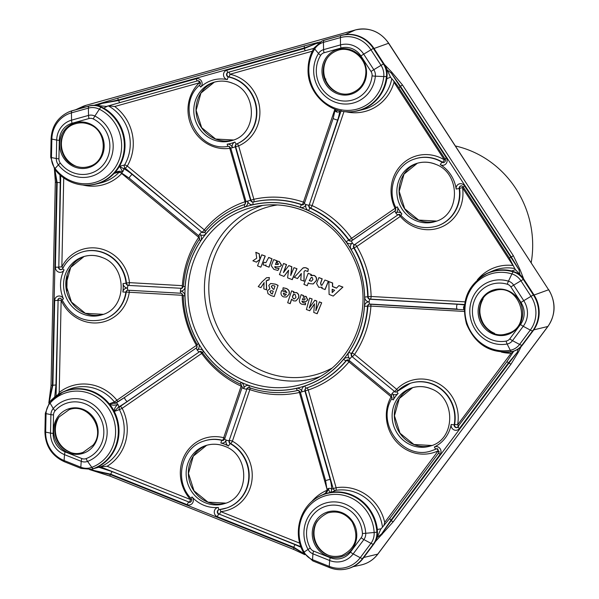 <?xml version="1.0" encoding="UTF-8"?>
<svg xmlns="http://www.w3.org/2000/svg" width="599" height="599" viewBox="0 0 599 599"><rect width="100%" height="100%" fill="white"/><g stroke="black" fill="none" stroke-linecap="round" stroke-linejoin="round"><path stroke-width="0.9" d="M59.204 392.442A44.244 41.885 71.6 0 1 99.03 386.954A44.244 41.885 71.6 0 1 116.91 400.222L196.435 345.353A99.277 93.976 71.6 0 1 182.156 295.285L129.264 292.26A37.767 35.753 71.6 0 1 98.865 322.749A37.767 35.753 71.6 0 1 61.143 300.219L59.204 392.442L58.148 394.554M319.761 376.636A90.239 85.425 71.6 0 1 262.003 375.056A90.239 85.425 71.6 0 1 204.431 287.909A90.239 85.425 71.6 0 1 262.864 205.382M277.389 204.948A87.214 82.557 -108.4 0 0 209.058 281.006A87.214 82.557 -108.4 0 0 264.436 371.762A87.214 82.557 -108.4 0 0 331.659 368.288M93.204 468.77L96.177 467.767A41.406 39.197 -108.4 0 0 118.954 429.176A41.406 39.197 -108.4 0 0 92.583 391.424A41.406 39.197 -108.4 0 0 63.696 391.619A41.406 39.197 -108.4 0 0 53.693 397.901M377.437 532.796L377.348 529.494A41.406 39.197 -108.4 0 0 351.216 494.677A41.406 39.197 -108.4 0 0 322.329 494.864A41.406 39.197 -108.4 0 0 312.326 501.153M269.954 289.062L269.056 289.242L267.446 290.904L267.94 293.637L270.943 295.547L274.155 296.565L278.071 285.364L275.525 284.166L270.703 283.469L268.794 285.423L269.954 289.062L269.131 289.22M290.043 303.693L291.586 299.126L293.503 300.878L295.824 300.975L298.392 298.062C299.186 295.681 298.549 293.869 296.483 292.641L294.289 292.507L293.458 292.978L293.727 291.713L291.616 290.874L287.67 302.75L290.193 303.648L291.668 299.275M293.585 292.881L293.877 291.668L291.616 290.874M295.899 300.953L298.542 298.01C299.335 295.629 298.699 293.824 296.632 292.589L294.364 292.484M309.369 307.998L312.139 298.961L309.601 298.055L306.389 309.526L309.728 310.746L314.535 303.858M315.973 310.634L316.804 301.027L314.894 300.264L309.301 308.021M309.578 310.799L314.438 303.925L313.779 312.476L317.185 313.726L321.678 302.765L319.417 301.866L315.868 310.671M259.884 258.446L260.011 259.389L256.439 262.13L252.875 260.812L256.746 258.199L255.878 252.344L259.232 253.684L260.011 259.389M263.53 255.414L265.245 256.08L260.842 267.184L257.518 265.859L261.763 254.8L265.245 256.08M263.897 262.205L265.844 262.744L268.719 257.465L272.051 258.798L269.041 267.161L265.724 265.941L266.053 264.96L265.26 265.35L263.156 264.915L263.897 262.205L265.911 262.721M266.038 265.005L265.335 265.327M275.128 266.503L274.814 266.862L275.533 267.978L279.059 268.502L277.906 270.456L273.855 269.363L271.28 265.724L273.713 259.569L277.038 260.79L275.57 264.451L278.123 264.488M273.713 259.569L276.888 260.835L275.42 264.503L278.542 264.047L277.711 262.939L276.611 262.676L277.794 261.201L279.314 261.523L281.552 265.177L279.898 266.705M283.963 276.416L279.433 274.604L283.537 263.493L286.404 264.638L283.462 272.567L288.823 265.604L291.698 266.75L290.725 275.45L293.967 267.656L296.984 268.749L292.275 279.621L287.595 277.861L288.531 270.276L283.963 276.416L288.681 270.231M283.537 263.493L286.554 264.586L283.612 272.523M288.823 265.604L291.848 266.697L290.874 275.405M306.493 267.94L308.38 269.048L307.886 271.512L305.205 270.531L304.052 271.467L304.105 281.156L300.72 279.913L301.342 273.473L297.516 278.528L294.289 277.344L302.892 268.067L305.378 267.633L308.38 269.048M305.28 270.508L304.202 271.414M308.171 273.324L311.195 274.529L310.791 275.607L313.973 275.465C316.13 276.573 316.849 278.31 316.145 280.684L313.202 283.956L309.69 283.671L308.23 282.915L307.242 285.708L303.918 284.375L308.171 273.324L311.345 274.484L310.948 275.54M311.577 275.3L314.123 275.413C316.272 276.521 316.998 278.265 316.294 280.632L313.277 283.926M308.38 282.863L307.242 285.708M338.937 285.603L342.928 287.093L333.224 296.078L329.083 294.423L328.873 281.59L332.497 283.035L332.445 286.554L336.443 288.156L338.937 285.603L342.778 287.138L333.224 296.078M328.873 281.59L332.647 282.99L332.595 286.509L336.518 288.074M318.9 277.607L322.075 278.879L320.547 283.162L321.116 285.221L322 285.236L324.943 280.018L328.417 281.298L325.115 289.549L321.79 288.329L322.21 287.221L318.75 287.288L316.579 283.462L318.9 277.607L322.225 278.827L320.697 283.117L321.266 285.176L322.075 285.206M322.202 287.25L321.596 287.498M305.31 304.801L305.4 303.064L303.012 302.772L301.836 301.177L305.969 301.604L307.601 299.889L305.932 296.415L303.199 296.393L303.468 295.494L301.125 294.671L299.62 299.5C298.976 301.791 299.77 303.379 301.986 304.262L305.46 304.756L305.542 303.019L303.161 302.72L301.993 301.117M306.037 301.574L307.751 299.837L306.082 296.363L303.394 296.355M303.244 296.408L303.7 296.22M286.884 292.552L281.852 290.545L281.305 291.526C280.527 293.974 281.26 295.756 283.484 296.879L286.359 297.067L289.13 294.229C289.841 291.458 288.868 289.527 286.21 288.433L283.185 287.775L282.78 289.631L285.072 290.163L286.869 292.649L281.71 290.59M286.434 297.037L289.13 294.229M266.548 289.938L266.196 280.879L269.026 279.95L269.236 277.599L266.48 277.764L261.89 281.994L258.229 286.622L260.864 287.677L264.062 282.691L263.815 288.853L266.69 289.894L266.345 280.834L267.963 279.905M260.864 287.677L264.204 282.646M269.026 279.95L269.385 277.547L266.63 277.711M509.494 258.019L511.276 256.956L400.424 86.219L398.897 87.881C397.302 85.185 394.367 81.494 390.091 76.799M94.148 105.274L118.235 97.981A1.939 0.621 74.4 0 0 118.19 100.033L102.144 103.395L118.662 100.475L196.195 78.776A4.844 4.582 71.6 0 1 200.672 87.057A32.93 31.17 71.6 0 1 227.335 79.6A4.844 4.582 71.6 0 1 226.774 70.225L304.307 48.526L304.472 47.913L118.19 100.033L118.662 100.475A2.418 0.779 74.4 0 0 120.055 102.556L106.442 106.435L95.825 105.379M389.949 518.262A2.418 0.651 36.8 0 0 389.844 518.33A2.418 0.651 36.8 0 0 391.05 520.029L391.259 520.643L509.038 363.001L508.416 362.927A2.418 0.651 -143.2 0 1 507.218 361.227L507.218 361.227A2.418 0.651 -143.2 0 1 507.323 361.16M59.937 174.908L60.214 182.665L56.65 182.403L52.375 385.359L55.947 384.925L54.734 397.025M96.177 467.767L100.392 466.831L98.828 467.235L112.283 471.69A2.418 0.606 111.8 0 0 110.778 474.183L110.291 474.573L293.929 547.883L293.787 547.239A2.418 0.606 -68.2 0 1 295.285 544.746L301.125 547.321M89.498 469.564L110.164 476.168A1.939 0.487 -68.2 0 0 110.253 476.175L93.856 470.739A1.939 0.674 -74.4 0 0 93.968 470.807L93.968 470.807A1.939 0.674 -74.4 0 0 94.402 470.604L110.291 474.573A1.939 0.487 -68.2 0 0 110.164 476.168L293.802 549.485A1.939 0.487 -68.2 0 1 293.929 547.883L304.367 553.97M521.063 346.701L518.494 351.927A1.939 1.475 -154.5 0 1 517.296 352.272L508.416 362.927L459.396 428.54A4.844 4.582 71.6 0 1 451.204 424.429A2.418 0.389 10.5 0 0 454.207 424.713L454.574 424.594A35.348 33.462 -108.4 0 0 432.628 384.019A35.348 33.462 -108.4 0 0 410.382 383.27A35.348 33.462 -108.4 0 0 410.203 383.33M518.494 351.927L511.074 364.027L393.303 521.669L375.341 541.638M390.413 76.942L384.925 65.014L391.694 72.082A1.939 0.913 133.9 0 1 391.342 73.138L446.322 157.866A4.844 4.582 71.6 0 1 440.302 164.62A2.418 0.517 -58.6 0 1 442.159 162.307L442.526 162.179A35.348 33.462 -108.4 0 0 437.367 159.596A35.348 33.462 -108.4 0 0 415.114 158.847A35.348 33.462 -108.4 0 0 414.935 158.907M391.694 72.082L402.513 84.983L513.358 255.721L520.217 270.052L523.459 278.393L515.612 269.782M118.235 97.981L304.517 45.861L320.308 41.9M390.473 77.211L386.857 78.679L387.089 75.399M346.342 111.684A41.406 39.197 -108.4 0 0 358.12 110.733A41.406 39.197 -108.4 0 0 386.857 78.679M514.706 271.961L511.673 270.928A41.406 39.197 -108.4 0 0 488.2 272.844A41.406 39.197 -108.4 0 0 478.197 279.127M502.464 352.152A41.406 39.197 -108.4 0 0 509.959 351.987L513.029 351.306M511.673 270.928L515.387 269.677M377.348 529.494L381.159 528.775M112.283 471.69L189.082 502.082L100.392 466.831M100.632 466.771L100.654 466.763A41.825 39.594 -108.4 0 0 119.418 409.626L114.282 411.446C114.087 408.99 115.285 406.646 117.876 404.4C114.611 405.598 111.758 405.403 109.318 403.801L115.839 403.067A2.418 0.981 59.2 0 1 115.914 403.015L115.914 403.015A2.418 0.981 59.2 0 1 117.876 404.4A2.418 0.981 59.2 0 1 118.467 407.118L114.282 411.446A41.413 39.205 -108.4 0 0 109.318 403.801L114.454 401.981A41.825 39.594 -108.4 0 0 97.547 389.44A41.825 39.594 -108.4 0 0 68.376 389.627L63.696 391.619M108.007 105.918L103.762 108.09L100.842 106.742M83.987 185.091A41.406 39.197 -108.4 0 0 95.765 184.14A41.406 39.197 -108.4 0 0 124.794 149.832A41.406 39.197 -108.4 0 0 103.762 108.09M318.271 43.263L316.736 43.353L304.307 48.526A2.418 0.779 74.4 0 0 305.7 50.615L313.861 48.362L305.707 50.608A2.418 0.779 74.4 0 0 305.707 50.608L228.167 72.307A2.418 0.779 74.4 0 0 228.182 72.307L305.685 50.615M375.73 540.852L380.702 529.284L389.844 518.33L438.865 452.724A2.418 0.651 36.8 0 0 440.063 454.416L391.05 520.029L381.623 533.881L391.259 520.643A1.939 0.524 -143.2 0 0 393.303 521.669M513.897 351.104L518.315 349M93.159 468.777L98.828 467.235M107.131 466.269L190.579 499.588A37.767 35.753 71.6 0 1 184.762 455.053A37.767 35.753 71.6 0 1 223.697 437.712L241.15 386.153A99.277 93.976 71.6 0 1 201.691 353.447L122.166 408.316A44.244 41.885 71.6 0 1 107.131 466.269L100.654 466.763M384.723 522.403L438.243 450.762A37.767 35.753 71.6 0 1 396.074 441.396A37.767 35.753 71.6 0 1 391.095 396.785L348.985 361.886A99.277 93.976 71.6 0 1 308.245 389.994L336.121 487.728A44.244 41.885 71.6 0 1 357.655 490.199A44.244 41.885 71.6 0 1 384.723 522.403L383.862 525.727M464.218 311.443L370.923 306.096A99.277 93.976 71.6 0 1 354.571 354.413L396.68 389.313A37.767 35.753 71.6 0 1 434.133 381.526A37.767 35.753 71.6 0 1 457.584 424.878L511.104 353.238L513.246 352.1M344.006 111.474L312.139 205.614A99.277 93.976 71.6 0 1 351.591 238.312L395.07 208.317A37.767 35.753 71.6 0 1 399.84 166.604A37.767 35.753 71.6 0 1 438.865 157.103A37.767 35.753 71.6 0 1 444.383 159.866L394.007 82.28L393.775 80.962M114.716 106.51A44.244 41.885 71.6 0 1 127.28 166.05L204.296 229.874A99.277 93.976 71.6 0 1 245.036 201.773L229.799 148.335A37.767 35.753 71.6 0 1 191.687 126.576A37.767 35.753 71.6 0 1 199.37 82.819L114.716 106.51L108.269 105.836M331.666 489.233L331.12 492.348C329.817 492.453 328.933 491.165 328.469 488.47C327.795 491.479 325.901 493.554 322.779 494.684L324.403 493.801C325.332 493.621 326.215 492.303 327.039 489.847A2.418 1.512 0.1 0 1 327.039 489.84A2.418 1.512 0.1 0 1 328.469 488.47A2.418 1.512 0.1 0 1 331.666 489.233L333.171 488.589L305.295 390.855L304.928 390.982L330.116 479.312A14.773 4.755 -105.6 0 1 331.666 489.233M119.306 172.048L114.184 173.381C116.7 171.314 119.568 170.737 122.788 171.658A2.418 1.22 117.4 0 1 120.991 172.609L116.73 172.37L114.184 173.381A41.413 39.205 -108.4 0 0 119.456 166.32L123.499 168.589A2.418 1.22 117.4 0 1 122.788 171.658L119.456 166.32L124.577 164.98A41.825 39.594 -108.4 0 0 108.352 105.881M304.262 553.805L293.787 547.239L217.355 516.735A4.844 4.582 71.6 0 1 218.306 507.443A32.93 31.17 71.6 0 1 204.087 505.369A32.93 31.17 71.6 0 1 192.024 496.945A4.844 4.582 71.6 0 1 187.21 504.695L110.778 474.183L94.402 470.604L90.898 469.346M464.255 307.676L463.529 307.684L464.24 308.051M335.081 109.273L336.413 111.886L337.447 110.074M511.074 364.027A1.939 0.524 -143.2 0 1 509.038 363.001L517.296 352.272L518.232 349.06M440.302 164.62A32.93 31.17 71.6 0 1 456.168 189.059A4.844 4.582 71.6 0 1 464.517 185.9L519.034 269.82L511.276 256.956L513.358 255.721M402.513 84.983L400.424 86.219L391.342 73.138L387.598 70.3M317.605 42.507A1.939 1.565 77.2 0 0 316.736 43.353L304.472 47.913A1.939 0.621 74.4 0 1 304.517 45.861M54.749 169.337L56.65 182.403L55.31 182.163L51.027 385.12L52.375 385.359L49.365 401.24L52.907 385.037L54.689 300.571A4.844 4.582 71.6 0 1 63.472 298.931A32.93 31.17 71.6 0 1 64.086 269.887A4.844 4.582 71.6 0 1 55.385 267.251L57.167 182.785L54.831 169.442M377.752 537.093L381.623 533.881A1.939 0.629 -135.6 0 1 381.93 534.72M464.195 309.458A2.418 2.082 -77.8 0 1 464.412 305.722M49.14 401.862A1.939 0.891 11.4 0 1 49.103 401.577A1.939 0.891 11.4 0 1 49.365 401.24L49.2 402.423M519.812 273.953L519.034 269.82A1.939 1.183 161.6 0 1 520.217 270.052M120.991 172.609L129.242 178.158A2.418 0.427 129.6 0 1 130.043 176.54A2.418 0.427 129.6 0 1 132.177 174.421L201.788 232.113L125.139 168.162L123.499 168.589A14.773 3.976 -143.2 0 1 132.177 174.421M341.145 110.68L339.648 111.07A2.418 1.902 -177.4 0 1 336.413 111.886A2.418 1.902 -177.4 0 1 335.051 110.089L333.231 118.228A2.418 0.487 -161.3 0 0 334.781 119.253A2.418 0.487 -161.3 0 0 337.701 119.875L309.219 204.993L341.041 110.987M101.613 102.938A1.939 0.554 72.6 0 1 102.144 103.395L97.45 105.334M106.427 106.435L120.055 102.556A2.418 0.779 74.4 0 0 120.07 102.556L197.573 80.865M293.892 549.485A1.939 0.487 -68.2 0 1 293.802 549.485L304.891 554.726M48.833 402.902L51.102 385.06M55.385 182.103L54.389 168.866M334.631 290.26L332.16 289.28L332.175 292.589L334.631 290.26M332.31 289.227L332.325 292.544M324.943 280.018L328.417 281.298M328.274 281.35L324.965 289.594M312.184 277.404L311.285 277.382L309.204 280.646L311.428 281.216L312.933 279.531L312.184 277.404M311.36 277.359L309.354 280.594L311.502 281.186M303.573 267.753L305.378 267.633M305.228 267.678L306.344 267.993M300.953 274.072L299.156 276.558M299.006 276.611L297.366 278.58M304.052 271.467L303.963 281.208M308.23 269.101L307.736 271.557M293.967 267.656L296.984 268.749M296.834 268.801L293.802 275.914M293.652 275.967L292.125 279.673M277.794 261.201L279.164 261.568L281.403 265.222L279.823 266.727L274.664 266.907L275.533 267.978M275.383 268.03L279.059 268.502M278.056 264.511L278.542 264.047M278.909 268.547L277.906 270.456M268.569 257.518L272.051 258.798M271.901 258.843L268.899 267.206M261.763 254.8L263.388 255.466M265.095 256.132L260.842 267.184M255.728 252.389L259.082 253.729L259.502 255.99M259.36 256.043L259.734 258.498M259.861 259.442L257.989 260.894M257.84 260.939L256.29 262.175M309.219 308.051L312.139 298.961M311.989 299.006L309.601 298.055M317.036 313.771L321.678 302.765M321.528 302.817L319.267 301.911M315.823 310.686L316.804 301.027M316.654 301.08L314.745 300.316M303.199 296.393L303.319 295.547L301.125 294.671M302.308 299.515L303.468 297.703L304.487 297.74L305.161 299.141L304.479 299.859L302.308 299.515L303.543 297.681M304.547 299.837L302.458 299.463M292.364 296.947L293.098 294.895L293.899 294.244L294.985 294.296L295.988 297.209L294.611 298.834L293.45 298.774L292.364 296.947L293.974 294.221M293.45 298.774L292.514 296.902M294.678 298.811L293.6 298.729M288.98 294.281C289.691 291.503 288.718 289.572 286.06 288.478L286.21 288.433M286.06 288.478L283.035 287.827M284.203 295.262L283.282 293.121L286.315 294.334L285.281 295.329L284.203 295.262L283.432 293.076M285.356 295.3L284.353 295.21M274.155 296.565L278.071 285.364M277.921 285.416L275.525 284.166M275.375 284.218L270.703 283.469M274.005 285.745L274.978 286.172L273.885 289.399L273.024 289.062L271.28 286.524L272.171 285.558L274.005 285.745M272.448 290.889L273.271 291.219L272.343 293.952L271.25 293.592L269.924 291.518L270.733 290.702L272.448 290.889M269.924 291.518L270.808 290.68M271.25 293.592L270.074 291.473M272.493 293.899L271.399 293.54M271.28 286.524L272.246 285.536M273.024 289.062L271.429 286.479M273.915 289.31L273.174 289.01M267.364 280.062L267.813 279.958M377.407 531.919L376.868 532.077A41.196 38.995 71.6 0 0 369.957 511.022A41.196 38.995 71.6 0 0 321.012 495.628L321.468 495.418A41.249 39.047 71.6 0 1 377.407 531.919A18.329 17.356 71.6 0 1 373.881 543.952L363.159 558.305A30.691 29.051 71.6 0 1 346.701 568.945L346.2 569.05A30.631 28.999 71.6 0 0 362.635 558.433L373.357 544.079A4.844 1.303 -143.2 0 1 370.961 543.353A16.547 15.664 -108.4 0 0 374.15 532.489A39.467 37.363 -108.4 0 0 367.524 512.317A39.467 37.363 -108.4 0 0 316.542 499.776A39.467 37.363 -108.4 0 0 304.082 552.091L308.043 549.425A32.496 30.759 71.6 0 1 325.938 502.965A32.496 30.759 71.6 0 1 365.727 533.282L374.15 532.489A4.844 0.427 176.6 0 0 376.868 532.077A18.277 17.304 71.6 0 1 373.357 544.079L373.881 543.952M316.744 521.751A24.941 23.608 -108.4 0 0 316.294 522.8M326.814 554.464A24.941 23.608 -108.4 0 0 327.803 555.026M314.048 531.523L313.584 531.493M314.325 527.36L314.76 527.068M93.991 468.493L93.489 468.605A41.196 38.995 71.6 0 0 110.313 455.876A41.196 38.995 71.6 0 0 109.58 405.283A41.196 38.995 71.6 0 0 62.378 392.382L49.829 401.682A4.844 1.37 41.7 0 1 49.972 401.577A41.196 38.995 71.6 0 1 62.378 392.382L62.835 392.173A41.249 39.047 71.6 0 1 115.629 414.808A41.249 39.047 71.6 0 1 93.991 468.493A18.329 17.356 71.6 0 1 91.647 469.189L91.153 469.294A18.277 17.304 71.6 0 0 93.489 468.605A4.844 1.557 -110.7 0 1 91.804 467.347A39.467 37.363 -108.4 0 0 107.917 455.158A39.467 37.363 -108.4 0 0 101.995 400.978A39.467 37.363 -108.4 0 0 50.106 403.127L53.251 408.533A32.496 30.759 71.6 0 1 101.643 413.422A32.496 30.759 71.6 0 1 87.574 461.402L91.804 467.347A16.547 15.664 -108.4 0 1 80.82 467.198L64.1 460.526A4.844 1.22 111.8 0 0 64.422 461.754C51.836 455.914 45.337 445.933 44.925 431.812L45.314 413.34L49.829 401.682A4.844 1.37 41.7 0 0 50.106 403.127A16.547 15.664 -108.4 0 0 49.268 404.16A16.547 15.664 -108.4 0 0 46.056 413.647L50.908 414.62A9.577 9.06 71.6 0 1 52.764 409.132A9.577 9.06 71.6 0 1 53.251 408.533A4.844 1.37 -138.3 0 0 55.101 410.802A6.462 6.117 -108.4 0 0 53.521 414.905A4.844 0.547 -178.8 0 1 50.908 414.62L50.518 433.099A4.844 0.547 1.2 0 0 53.131 433.384A18.816 17.813 -108.4 0 0 65.134 451.871L81.853 458.549A6.462 6.117 -108.4 0 0 86.136 458.602A29.381 27.809 -108.4 0 0 98.857 415.219A29.381 27.809 -108.4 0 0 55.101 410.802M68.181 451.212A24.941 23.608 -108.4 0 0 69.17 451.781M58.11 418.506A24.941 23.608 -108.4 0 0 57.661 419.555M62.678 447.191L62.011 447.124M59.466 444.211L59.773 443.784M72.516 110.628L72.045 110.837A30.631 28.999 71.6 0 0 68.016 112.312L68.473 112.103A30.691 29.051 71.6 0 1 72.516 110.628L89.476 105.881A18.329 17.356 71.6 0 1 100.258 106.495A18.329 17.356 71.6 0 1 101.613 107.109A41.249 39.047 71.6 0 1 124.712 149.144A41.249 39.047 71.6 0 1 94.747 184.215L94.245 184.32A41.196 38.995 71.6 0 0 124.18 149.293A41.196 38.995 71.6 0 0 101.111 107.318A4.844 1.131 116.6 0 0 99.359 109.22L94.859 116.056A32.496 30.759 71.6 0 1 106.869 165.534A32.496 30.759 71.6 0 1 58.388 164.875L55.056 168.514A39.467 37.363 -108.4 0 0 71.648 181.153A39.467 37.363 -108.4 0 0 118.969 160.21A39.467 37.363 -108.4 0 0 99.359 109.22A16.547 15.664 -108.4 0 0 98.131 108.674A16.547 15.664 -108.4 0 0 88.397 108.112L88.517 115.42A9.577 9.06 71.6 0 1 94.148 115.742A9.577 9.06 71.6 0 1 94.859 116.056A4.844 1.131 -63.4 0 0 93.302 118.954A6.462 6.117 -108.4 0 0 89.026 118.527A4.844 1.557 -105.6 0 1 88.517 115.42L71.558 120.159A4.844 1.557 74.4 0 0 72.067 123.267A18.816 17.813 -108.4 0 0 59.316 140.338L58.927 158.817A6.462 6.117 -108.4 0 0 60.327 163.093A29.381 27.809 -108.4 0 0 104.166 163.692A29.381 27.809 -108.4 0 0 93.302 118.954M64.145 132.671A24.941 23.608 -108.4 0 0 63.689 133.712M74.209 165.376A24.941 23.608 -108.4 0 0 75.197 165.945C79.907 167.772 84.594 167.93 89.273 166.425C107.895 161.475 107.88 130.582 89.191 124.337C84.496 122.518 79.809 122.361 75.13 123.866C56.508 128.807 56.508 159.693 75.212 165.945M325.916 79.061L324.628 78.828M356.607 110.912C332.482 117.022 306.651 94.343 308.088 68.66C308.283 61.076 310.327 54.112 314.22 47.778L322.12 40.994A18.329 17.356 71.6 0 1 324.531 40.111L341.49 35.363A30.691 29.051 71.6 0 1 373.911 48.309L384.004 63.853A18.329 17.356 71.6 0 1 387.111 74.748A18.329 17.356 71.6 0 1 387.021 76.268A41.249 39.047 71.6 0 1 357.101 110.808L356.607 110.912A41.196 38.995 71.6 0 0 386.482 76.417A4.844 0.666 -174.2 0 1 383.764 76.545L375.371 76.178A32.496 30.759 71.6 0 1 334.399 101.867A32.496 30.759 71.6 0 1 318.511 53.483L314.692 48.968A39.467 37.363 -108.4 0 0 308.829 68.975A39.467 37.363 -108.4 0 0 343.998 110.209A39.467 37.363 -108.4 0 0 383.764 76.545A16.547 15.664 -108.4 0 0 383.847 75.175A16.547 15.664 -108.4 0 0 381.046 65.336L373.798 69.701A9.577 9.06 71.6 0 1 375.416 75.384A9.577 9.06 71.6 0 1 375.371 76.178A4.844 0.666 5.8 0 1 372.076 75.871A6.462 6.117 -108.4 0 0 371.013 71.491A4.844 0.412 -33 0 1 373.798 69.701L363.705 54.157A4.844 0.412 147 0 0 360.92 55.947A18.816 17.813 -108.4 0 0 341.041 48.01L324.081 52.757A6.462 6.117 -108.4 0 0 320.66 55.34A29.381 27.809 -108.4 0 0 335.036 99.097A29.381 27.809 -108.4 0 0 372.076 75.871M326.5 59.264A24.941 23.608 -108.4 0 0 326.051 60.304M336.571 91.969A24.941 23.608 -108.4 0 0 337.559 92.538M323.774 75.878L324.156 75.017M513.897 271.691L513.395 271.909A41.196 38.995 71.6 0 0 492.303 271.624A41.196 38.995 71.6 0 0 486.882 273.608L487.339 273.391A41.249 39.047 71.6 0 1 513.897 271.691A18.329 17.356 71.6 0 1 523.878 279.299L533.964 294.843A30.691 29.051 71.6 0 1 533.207 330.678L522.485 345.031A18.329 17.356 71.6 0 1 513.628 351.149A18.329 17.356 71.6 0 1 512.662 351.388L512.16 351.493A18.277 17.304 71.6 0 1 511.718 351.583A4.844 1.55 -100.6 0 1 511.703 351.591A4.844 1.55 -100.6 0 1 510.296 350.25L507.128 344.013A32.496 30.759 71.6 0 1 469.796 310.417A32.496 30.759 71.6 0 1 508.454 281.171L511.905 273.915A39.467 37.363 -108.4 0 0 491.689 273.638A39.467 37.363 -108.4 0 0 466.112 320.068A39.467 37.363 -108.4 0 0 510.296 350.25A16.547 15.664 -108.4 0 0 511.568 349.958A16.547 15.664 -108.4 0 0 519.573 344.432L512.497 340.651A9.577 9.06 71.6 0 1 507.87 343.841A9.577 9.06 71.6 0 1 507.128 344.013A4.844 1.55 79.4 0 1 506.17 341.078A6.462 6.117 -108.4 0 0 509.794 338.809A4.844 1.303 36.8 0 0 512.497 340.651L523.219 326.298A4.844 1.303 -143.2 0 1 520.516 324.456A18.816 17.813 -108.4 0 0 520.973 302.48L510.887 286.936A6.462 6.117 -108.4 0 0 507.368 284.255A29.381 27.809 -108.4 0 0 472.409 310.701A29.381 27.809 -108.4 0 0 506.17 341.078M482.614 299.732A24.941 23.608 -108.4 0 0 482.165 300.773M455.442 145.991A98.79 93.519 71.6 0 1 469.653 150.401A98.79 93.519 71.6 0 1 531.193 262.669M215.475 139.02A30.504 28.879 71.6 0 1 196.015 110.358A30.504 28.879 71.6 0 1 214.33 82.16L200.942 93.062L196.135 110.306L201.683 127.714L215.61 139.02L233.55 140.009A30.504 28.879 71.6 0 1 215.475 139.02M85.238 313.337A30.504 28.879 71.6 0 1 65.785 284.675A30.504 28.879 71.6 0 1 84.1 256.477L70.712 267.386L65.897 284.622L71.453 302.038L85.38 313.337L103.32 314.333A30.504 28.879 71.6 0 1 85.238 313.337M207.816 502.142A30.504 28.879 71.6 0 1 188.356 473.48A30.504 28.879 71.6 0 1 206.67 445.282L193.282 456.183L188.475 473.427L194.024 490.836L207.95 502.142L225.89 503.13A30.504 28.879 71.6 0 1 207.816 502.142M413.797 444.503A30.504 28.879 71.6 0 1 394.344 415.841A30.504 28.879 71.6 0 1 412.659 387.643L399.271 398.552L394.456 415.788L400.012 433.204L413.939 444.503L431.879 445.491A30.504 28.879 71.6 0 1 413.797 444.503M418.536 220.08A30.504 28.879 71.6 0 1 399.076 191.418A30.504 28.879 71.6 0 1 417.391 163.22L404.003 174.129L399.196 191.373L404.752 208.781L418.671 220.08L436.611 221.076A30.504 28.879 71.6 0 1 418.536 220.08M245.156 384.041A94.35 89.318 71.6 0 1 189.988 262.647A94.35 89.318 71.6 0 1 304.419 208.954A94.35 89.318 71.6 0 1 359.595 330.349A94.35 89.318 71.6 0 1 245.156 384.041M304.18 210.878A91.932 87.027 -108.4 0 0 255.144 206.662A91.932 87.027 -108.4 0 0 188.093 288.628A91.932 87.027 -108.4 0 0 246.631 381.556A91.932 87.027 -108.4 0 0 312.805 380.23C352.519 363.166 373.349 311.869 357.947 268.719C348.146 241.232 330.251 221.982 304.262 210.953C288.119 204.618 271.744 203.188 255.144 206.662M233.932 78.656A35.348 33.462 71.6 0 1 256.454 111.122A35.348 33.462 71.6 0 1 236.575 144.007L236.949 143.88A35.348 33.462 -108.4 0 0 256.829 110.995A35.348 33.462 -108.4 0 0 234.306 78.529A35.348 33.462 -108.4 0 0 228.825 76.867L228.459 76.994A35.348 33.462 71.6 0 1 233.932 78.656M234.898 142.023A2.418 0.779 66.6 0 0 236.575 144.007A2.418 2.291 71.6 0 0 235.31 146.852L250.547 200.283L250.921 200.163L235.684 146.733L232.36 147.713A4.844 4.582 71.6 0 0 227.193 144.172A32.93 31.17 71.6 0 0 234.898 142.023A4.844 4.582 -108.4 0 0 232.36 147.713L230.892 148.088M232.412 83.149A30.504 28.879 -108.4 0 0 213.214 82.505A30.504 28.879 -108.4 0 0 193.791 110.478A30.504 28.879 -108.4 0 0 213.251 139.754A30.504 28.879 -108.4 0 0 232.449 140.398C257.727 133.727 257.705 91.64 232.277 83.149C225.905 80.678 219.548 80.461 213.214 82.505M200.672 87.057A2.418 0.711 -133.3 0 1 199.752 85.051A2.418 0.711 -133.3 0 1 199.834 84.998M399.997 212.533A4.844 4.582 71.6 0 1 401.892 213.918A32.93 31.17 71.6 0 1 397.317 206.857A4.844 4.582 71.6 0 1 395.849 212.982A4.844 4.582 71.6 0 1 399.997 212.533M400.926 215.228L401.892 213.918M415.114 158.847L414.748 158.975A35.348 33.462 71.6 0 1 436.993 159.716A35.348 33.462 71.6 0 1 442.159 162.307A2.418 2.291 -108.4 0 0 444.031 162.531C445.663 161.213 445.993 160.015 445.027 158.937L398.897 87.881M128.044 290.216A2.418 2.291 -108.4 0 0 127.385 290.328L128.119 290.23A2.418 0.734 93.3 0 1 127.512 288.059A2.418 0.734 93.3 0 1 128.306 285.409L181.572 288.314L128.306 285.409A2.418 2.291 -108.4 0 1 126.06 283.185L126.434 283.057A35.348 33.462 -108.4 0 0 104.069 252.853A35.348 33.462 -108.4 0 0 81.823 252.104L81.457 252.224C73.123 255.122 66.863 260.565 62.663 268.539A2.418 0.569 27 0 1 62.783 268.457A35.348 33.462 71.6 0 1 81.457 252.224A35.348 33.462 71.6 0 1 103.702 252.973A35.348 33.462 71.6 0 1 126.06 283.185L123.027 283.604A32.93 31.17 71.6 0 1 122.855 291.99A4.844 4.582 71.6 0 1 127.512 288.059A4.844 4.582 71.6 0 1 123.027 283.604M348.918 352.175A2.418 0.629 33.9 0 0 351.561 353.358L351.927 353.23A96.858 91.684 -108.4 0 0 367.883 306.096L367.516 306.216A96.858 91.684 71.6 0 1 351.561 353.358A2.418 2.291 -108.4 0 0 352.062 356.652L394.539 391.424L352.062 356.652A2.418 0.427 -50.4 0 0 349.928 358.764A4.844 4.582 71.6 0 1 348.918 352.175A94.432 89.393 -108.4 0 0 364.477 306.216A4.844 4.582 71.6 0 1 369.171 301.903A4.844 4.582 71.6 0 1 364.664 297.067A94.432 89.393 -108.4 0 0 351.081 249.439A4.844 4.582 71.6 0 1 352.369 242.977A4.844 4.582 71.6 0 1 346.087 241.734A94.432 89.393 -108.4 0 0 308.552 210.631A4.844 4.582 71.6 0 1 305.932 204.491A4.844 4.582 71.6 0 1 300.271 207.329A94.432 89.393 -108.4 0 0 253.13 204.626A4.844 4.582 71.6 0 1 247.597 201.152A4.844 4.582 71.6 0 1 244.729 206.977A94.432 89.393 -108.4 0 0 205.974 233.715A4.844 4.582 71.6 0 1 199.654 234.231A4.844 4.582 71.6 0 1 200.665 240.82A94.432 89.393 -108.4 0 0 185.106 286.779A4.844 4.582 71.6 0 1 180.404 291.092A4.844 4.582 71.6 0 1 184.911 295.928A94.432 89.393 -108.4 0 0 198.494 343.556A4.844 4.582 71.6 0 1 197.213 350.018A4.844 4.582 71.6 0 1 203.495 351.254A94.432 89.393 -108.4 0 0 241.03 382.364A4.844 4.582 71.6 0 1 243.651 388.504A4.844 4.582 71.6 0 1 249.311 385.666A94.432 89.393 -108.4 0 0 296.453 388.369A4.844 4.582 71.6 0 1 301.978 391.843A4.844 4.582 71.6 0 1 304.854 386.018A94.432 89.393 -108.4 0 0 343.609 359.28A4.844 4.582 71.6 0 1 349.928 358.764A2.418 0.427 129.6 0 0 349.12 360.381L347.113 359.962A2.418 2.291 -108.4 0 0 346.11 360.643A96.858 91.684 71.6 0 1 306.366 388.07L306.733 387.942A96.858 91.684 -108.4 0 0 346.484 360.523L346.11 360.643A2.418 0.674 39.6 0 1 343.609 359.28M183.354 295.666L184.911 295.928M435.473 164.208A30.504 28.879 -108.4 0 0 416.275 163.564A30.504 28.879 -108.4 0 0 396.852 191.545A30.504 28.879 -108.4 0 0 416.312 220.821A30.504 28.879 -108.4 0 0 435.51 221.465C460.788 214.794 460.766 172.699 435.338 164.216C428.966 161.745 422.617 161.528 416.275 163.564M102.182 257.465A30.504 28.879 -108.4 0 0 82.984 256.821A30.504 28.879 -108.4 0 0 63.554 284.795A30.504 28.879 -108.4 0 0 83.021 314.078A30.504 28.879 -108.4 0 0 102.219 314.722C127.49 308.051 127.475 265.956 102.04 257.473C95.675 255.002 89.318 254.785 82.984 256.821M463.364 186.955L464.517 185.9M63.472 298.931L61.996 299.665C71.393 317.148 85.305 323.7 103.747 319.319L104.114 319.192A35.348 33.462 -108.4 0 0 126.239 292.065L125.872 292.185A35.348 33.462 71.6 0 1 103.747 319.319M202.41 352.414L203.495 351.254M398.11 393.423A4.844 4.582 71.6 0 1 392.038 393.663A4.844 4.582 71.6 0 1 393.244 399.937A32.93 31.17 71.6 0 1 398.11 393.423A2.418 0.704 -135.7 0 1 397.115 391.484A2.418 0.704 -135.7 0 1 397.204 391.424A35.348 33.462 71.6 0 1 410.016 383.39A35.348 33.462 71.6 0 1 432.261 384.139A35.348 33.462 71.6 0 1 454.207 424.713A2.418 2.291 -108.4 0 0 458.16 426.945M430.741 388.631A30.504 28.879 -108.4 0 0 411.543 387.987A30.504 28.879 -108.4 0 0 392.113 415.961A30.504 28.879 -108.4 0 0 411.58 445.244A30.504 28.879 -108.4 0 0 430.778 445.888C456.049 439.217 456.034 397.122 430.606 388.639C424.234 386.168 417.877 385.951 411.543 387.987M224.752 446.27A30.504 28.879 -108.4 0 0 205.554 445.626A30.504 28.879 -108.4 0 0 186.132 473.599A30.504 28.879 -108.4 0 0 205.592 502.875A30.504 28.879 -108.4 0 0 224.79 503.519C250.068 496.848 250.045 454.761 224.618 446.27C218.246 443.799 211.889 443.582 205.554 445.626M220.896 443.005A32.93 31.17 71.6 0 1 224.775 444.271A32.93 31.17 71.6 0 1 228.481 446.038A4.844 4.582 71.6 0 1 226.197 440.063A4.844 4.582 71.6 0 1 220.896 443.005A2.418 0.666 104.3 0 1 222.109 440.422L222.476 440.295A35.348 33.462 -108.4 0 0 204.394 440.901A35.348 33.462 -108.4 0 0 204.214 440.969M451.204 424.429A32.93 31.17 71.6 0 1 434.342 446.989A4.844 4.582 71.6 0 1 440.063 454.416M438.97 452.649A2.418 0.651 36.8 0 0 438.865 452.724L437.757 448.883L436.371 448.831A2.418 2.291 -108.4 0 0 436.109 448.936A35.348 33.462 71.6 0 1 432.306 450.485L432.673 450.358A35.348 33.462 -108.4 0 0 436.484 448.816L436.109 448.936A2.418 0.771 -115.8 0 1 434.342 446.989M300.511 392.218L304.928 390.982A2.418 2.291 -108.4 0 1 306.366 388.07A2.418 0.779 71.4 0 1 304.854 386.018M60.214 182.665L58.807 267.012L60.731 175.604M61.682 269.498A2.418 2.291 71.6 0 1 58.807 267.012L61.847 266.899A2.418 0.569 -153 0 1 63.105 267.835M55.385 267.251L58.432 267.139A2.418 2.291 -108.4 0 0 62.655 268.666M312.304 51.222L229.956 74.261A2.418 0.681 -78.1 0 1 228.825 76.867A2.418 2.291 71.6 0 1 228.279 72.277M228.159 72.307A2.418 2.291 -108.4 0 0 228.459 76.994A2.418 0.681 -78.1 0 0 227.335 79.6M444.211 162.464A2.418 2.291 71.6 0 1 442.526 162.179A2.418 0.517 121.4 0 0 444.383 159.866L445.207 159.259M457.411 427.476A2.418 2.291 71.6 0 1 454.574 424.594A2.418 0.389 -169.5 0 1 457.584 424.878A2.418 0.651 -143.2 0 1 458.722 426.136M63.726 177.918L61.847 266.899A37.767 35.753 71.6 0 1 105.574 250.36A37.767 35.753 71.6 0 1 129.466 282.638A2.418 0.734 -86.7 0 1 128.673 285.289A2.418 2.291 71.6 0 1 126.434 283.057L129.466 282.638L182.358 285.663A99.277 93.976 71.6 0 1 198.711 237.346L121.694 173.523A44.244 41.885 71.6 0 1 82.849 185.009M204.124 232.472A2.418 2.291 71.6 0 1 202.162 231.993A2.418 0.427 129.6 0 0 204.296 229.874A2.418 0.674 -140.4 0 1 205.42 231.663M198.995 235.849A2.418 0.427 -50.4 0 1 198.846 235.849A2.418 0.427 -50.4 0 1 199.654 234.231A2.418 0.427 129.6 0 1 201.788 232.113A2.418 2.291 -108.4 0 0 204.806 232.015M228.661 72.172A2.418 0.779 -105.6 0 1 229.956 74.261A37.767 35.753 71.6 0 1 235.804 76.036A37.767 35.753 71.6 0 1 259.869 110.725A37.767 35.753 71.6 0 1 238.627 145.864L253.864 199.302A2.418 0.779 -102.7 0 1 253.684 201.9L253.31 202.028A96.858 91.684 71.6 0 1 301.664 204.791L302.038 204.671A96.858 91.684 -108.4 0 0 253.684 201.9A2.418 2.291 71.6 0 1 250.921 200.163L253.864 199.302A99.277 93.976 71.6 0 1 303.431 202.14L334.826 109.392M246.137 201.519L250.547 200.283A2.418 2.291 -108.4 0 0 253.31 202.028A2.418 0.779 -102.7 0 0 253.13 204.626M346.087 241.734L349.022 239.967A96.858 91.684 -108.4 0 0 310.529 208.063L310.162 208.182A96.858 91.684 71.6 0 1 348.655 240.087A2.418 2.291 -108.4 0 0 351.695 240.776M351.426 240.91A2.418 2.291 71.6 0 1 349.022 239.967L351.591 238.312A2.418 0.749 -124.6 0 1 352.354 240.311M364.664 297.067L368.086 296.707A96.858 91.684 -108.4 0 0 354.151 247.859L353.784 247.986A96.858 91.684 71.6 0 1 367.711 296.834A2.418 2.291 -108.4 0 0 369.965 299.253L457.404 304.262A14.773 1.677 -178.8 0 1 464.495 304.966M464.554 304.524L370.339 299.126A2.418 2.291 71.6 0 1 368.086 296.707L371.125 296.475L464.989 301.851M396.508 391.911A2.418 2.291 71.6 0 1 394.539 391.424A2.418 0.427 129.6 0 0 396.68 389.313A2.418 0.704 -135.7 0 1 397.714 390.885M391.379 395.28A2.418 0.427 -50.4 0 1 391.229 395.28A2.418 0.427 -50.4 0 1 392.038 393.663A2.418 0.427 -50.4 0 1 394.172 391.544A2.418 2.291 -108.4 0 0 397.07 391.559M395.827 210.069A2.418 0.749 55.4 0 0 395.07 208.317L395.954 207.853M382.499 527.277A41.825 39.594 -108.4 0 0 356.18 492.685A41.825 39.594 -108.4 0 0 335.814 490.349A2.418 2.291 67 0 1 333.171 488.589L336.121 487.728A2.418 0.771 -99 0 1 335.814 490.349L331.12 492.348A41.413 39.205 -108.4 0 0 322.779 494.684M462.001 185.945A2.418 2.291 -108.4 0 0 459.186 188.535A35.348 33.462 71.6 0 1 437.038 226.063L437.405 225.943A35.348 33.462 -108.4 0 0 459.56 188.415L456.168 189.059M534.083 295.022L548.609 289.766L388.549 43.233A31.448 29.77 -108.4 0 0 373.828 31.028A31.448 29.77 -108.4 0 0 355.327 29.972L86.353 105.229L77.72 109.168M345.174 34.6L355.327 29.972A2.418 0.779 74.4 0 1 355.364 29.957C369.036 26.977 380.155 31.395 388.714 43.218L548.609 289.766A31.448 29.77 -108.4 0 1 547.83 326.492L533.806 329.854M66.729 291.226L67.058 275.48M363.78 557.474L377.774 554.112L547.83 326.492A2.418 0.651 36.8 0 0 547.965 326.41L377.909 554.038A2.418 0.651 36.8 0 0 377.947 553.888M388.714 43.218L374.031 48.489M86.353 105.229A31.448 29.77 -108.4 0 0 82.213 106.742L86.391 105.214A2.418 0.779 74.4 0 0 86.353 105.229M360.912 565.014A31.448 29.77 -108.4 0 0 377.774 554.112A2.418 0.651 36.8 0 0 377.909 554.038C373.529 559.78 367.861 563.442 360.912 565.014L353.133 566.691M358.12 110.733L363.054 109.527A41.825 39.594 -108.4 0 0 391.806 78.679M514.923 268.562A41.825 39.594 -108.4 0 0 492.88 270.853L488.2 272.844M95.765 184.14L100.699 182.942A41.825 39.594 -108.4 0 0 119.223 172.13M511.104 353.238A44.244 41.885 71.6 0 1 501.326 352.07M477.336 279.875A44.244 41.885 71.6 0 1 512.954 265.484L462.578 187.899A37.767 35.753 71.6 0 1 442.339 226.639A37.767 35.753 71.6 0 1 400.327 216.411L356.847 246.406A99.277 93.976 71.6 0 1 371.125 296.475A2.418 0.734 -86.7 0 1 370.339 299.126L369.965 299.253A2.418 0.734 -86.7 0 0 369.171 301.903A2.418 0.734 93.3 0 0 369.778 304.075A2.418 0.734 93.3 0 0 369.868 304.06L457.134 309.062M394.007 82.28A44.244 41.885 71.6 0 1 345.211 111.601M351.081 249.439L353.784 247.986A2.418 2.291 -108.4 0 1 354.421 244.751L398.268 214.637L354.421 244.751A2.418 0.749 55.4 0 1 352.369 242.977A2.418 0.749 -124.6 0 1 351.733 240.738A2.418 0.749 -124.6 0 1 351.8 240.708L395.16 210.788M180.92 293.24L128.201 290.223A2.418 0.734 93.3 0 1 128.119 290.23L181.01 293.263A2.418 0.734 -86.7 0 1 180.404 291.092A2.418 0.734 93.3 0 1 181.198 288.441A2.418 2.291 -108.4 0 0 182.014 288.329L183.429 286.367L185.106 286.779M327.032 489.308L299.418 392.465A99.277 93.976 71.6 0 1 249.85 389.627L232.397 441.186A37.767 35.753 71.6 0 1 251.722 481.791A37.767 35.753 71.6 0 1 220.732 511.621L299.792 543.188M311.465 501.902A44.244 41.885 71.6 0 1 326.994 490.319M249.895 387.583A2.418 0.636 -71.1 0 1 249.85 389.627A2.418 0.487 18.7 0 0 246.938 388.998L229.11 440.684L246.938 388.998A2.418 2.291 71.6 0 1 248.158 387.643M202.866 352.414L201.691 353.447A2.418 0.749 55.4 0 0 199.639 351.673L127.392 401.382A14.773 1.265 -33 0 1 118.467 407.118L120.114 406.534L199.639 351.673A2.418 2.291 71.6 0 1 199.999 351.471M115.839 403.067A14.773 1.265 147 0 0 124.652 397.407M114.911 403.479L124.704 397.362A2.418 0.749 55.4 0 1 124.764 397.332L196.524 347.824M339.648 111.07A14.773 3.721 -68.2 0 1 337.701 119.875M56.081 395.976L58.103 300.331L55.947 384.925M300.9 546.722L219.227 514.114L295.285 544.746M297.703 390.488A96.858 91.684 71.6 0 1 249.394 387.71A2.418 0.636 -71.1 0 1 249.266 387.71A2.418 0.636 -71.1 0 1 249.311 385.666M205.974 233.715A2.418 0.674 39.6 0 1 204.851 231.918A2.418 0.674 39.6 0 1 204.948 231.858A96.858 91.684 71.6 0 1 244.699 204.431L244.699 204.431A2.418 0.779 71.4 0 0 244.729 206.977M191.118 498.331L190.969 498.331C173.725 480.847 181.227 447.513 204.027 441.029A35.348 33.462 71.6 0 1 222.109 440.422A2.418 2.291 -108.4 0 0 223.345 440.377L224.64 439.045A2.418 0.487 18.7 0 0 226.197 440.063A2.418 0.487 18.7 0 0 229.11 440.684A2.418 2.291 -108.4 0 0 230.256 443.672A35.348 33.462 71.6 0 1 248.757 477.957A35.348 33.462 71.6 0 1 226.317 508.117A35.348 33.462 71.6 0 1 219.331 509.592A2.418 0.764 84.5 0 1 219.279 509.607L226.684 507.997A35.348 33.462 -108.4 0 0 249.132 477.837A35.348 33.462 -108.4 0 0 230.622 443.552L230.256 443.672A2.418 0.539 -60.8 0 0 228.481 446.038M199.752 238.312A2.418 0.629 33.9 0 0 198.711 237.346A2.418 0.427 129.6 0 0 199.34 236.395M121.971 173.133A2.418 0.427 -50.4 0 1 121.694 173.523A2.418 0.696 43.2 0 0 120.122 172.28M182.186 288.261A2.418 2.291 71.6 0 1 181.572 288.314A2.418 0.734 93.3 0 0 182.358 285.663M61.143 300.219L58.103 300.331A2.418 2.291 71.6 0 1 59.458 298.242M128.927 290.275A2.418 0.734 -86.7 0 1 129.264 292.26L126.239 292.065A2.418 2.291 71.6 0 1 127.572 290.275M116.161 402.865A2.418 2.269 70.5 0 1 114.454 401.981L116.91 400.222A2.418 0.749 -124.6 0 1 117.666 401.951M183.189 295.322L182.156 295.285A2.418 0.734 93.3 0 0 181.931 293.532M197.191 347.106A2.418 0.749 55.4 0 0 196.435 345.353L197.288 344.807M242.228 386.669A2.418 0.487 18.7 0 0 241.15 386.153A2.418 0.584 114.6 0 0 241.517 384.872M120.114 406.534A2.418 0.749 -124.6 0 1 122.166 408.316L119.418 409.626A2.418 2.269 70.5 0 1 120.114 406.534M223.524 440.31A2.418 2.291 71.6 0 1 222.476 440.295A2.418 0.666 104.3 0 0 223.697 437.712A2.418 0.487 -161.3 0 1 224.895 438.303M190.407 502.187A2.418 2.291 71.6 0 1 189.082 502.082A2.418 0.606 111.8 0 0 190.579 499.588L191.313 498.802M219.975 509.532A2.418 0.764 -95.5 0 1 220.732 511.621A2.418 0.606 -68.2 0 1 219.227 514.114A2.418 2.291 71.6 0 1 219.039 509.644M232.397 441.186A2.418 0.539 -60.8 0 1 230.622 443.552A2.418 2.291 71.6 0 1 229.484 440.565A2.418 0.487 -161.3 0 1 232.397 441.186M300.878 392.068L299.418 392.465A2.418 0.779 77.3 0 0 298.474 390.466M349.666 360.838A2.418 0.427 -50.4 0 1 348.985 361.886A2.418 0.674 39.6 0 0 346.484 360.523A2.418 2.291 71.6 0 1 347.293 359.909M306.733 387.942A2.418 0.779 -108.6 0 1 308.245 389.994L305.295 390.855A2.418 2.291 71.6 0 1 306.733 387.942M392.158 397.601A2.418 0.592 29.3 0 0 391.095 396.785A2.418 0.427 129.6 0 0 391.724 395.827M439.269 451.818A2.418 0.651 36.8 0 0 438.243 450.762A2.418 0.771 64.2 0 0 436.484 448.816A2.418 2.291 71.6 0 1 436.551 448.778M354.571 354.413A2.418 0.427 -50.4 0 1 352.437 356.525A2.418 2.291 71.6 0 1 351.927 353.23A2.418 0.629 -146.1 0 1 354.571 354.413M370.586 304.12A2.418 0.734 -86.7 0 1 370.923 306.096L367.883 306.096A2.418 2.291 71.6 0 1 369.231 304.12M356.847 246.406L354.151 247.859A2.418 2.291 71.6 0 1 354.795 244.632A2.418 0.749 -124.6 0 1 356.847 246.406M400.327 216.411A2.418 0.749 55.4 0 0 398.268 214.637A2.418 2.291 71.6 0 1 398.635 214.435M463.424 187.277L459.56 188.415A2.418 2.291 71.6 0 1 460.886 185.915M309.219 204.993A2.418 0.487 -161.3 0 1 312.139 205.614A2.418 0.584 -65.4 0 1 310.529 208.063A2.418 2.291 71.6 0 1 309.219 204.993M200.291 84.234A2.418 0.711 46.7 0 0 199.37 82.819A2.418 0.779 74.4 0 0 198.269 80.798M231.259 147.946L229.799 148.335A2.418 0.771 82.1 0 0 229.103 146.388M124.577 164.98A2.418 0.599 -149.6 0 1 127.28 166.05A2.418 0.427 -50.4 0 1 125.139 168.162A2.418 2.284 75.4 0 1 124.577 164.98M245.246 204.139A2.418 0.779 71.4 0 0 245.036 201.773L245.994 201.504M303.259 204.738A2.418 2.291 71.6 0 1 302.038 204.671A2.418 0.636 108.9 0 0 303.431 202.14A2.418 0.487 -161.3 0 1 304.629 202.732M238.627 145.864L235.684 146.733A2.418 2.291 71.6 0 1 236.949 143.88A2.418 0.779 -113.4 0 1 238.627 145.864M348.408 359.932A2.418 2.291 -108.4 0 0 347.113 359.962M369.703 304.06A2.418 2.291 -108.4 0 0 367.516 306.216L364.477 306.216M399.75 214.457A2.418 2.291 -108.4 0 0 397.901 214.756A2.418 0.749 -124.6 0 1 395.849 212.982A2.418 0.749 -124.6 0 1 395.213 210.743A2.418 0.749 -124.6 0 1 395.273 210.713M333.231 118.228L304.382 203.465A2.418 0.487 -161.3 0 0 305.932 204.491A2.418 0.487 18.7 0 0 308.852 205.113A2.418 2.291 -108.4 0 0 310.162 208.182A2.418 0.584 -65.4 0 0 308.552 210.631M300.271 207.329A2.418 0.636 -71.1 0 1 301.664 204.791A2.418 2.291 -108.4 0 0 303.087 204.806L304.382 203.465M127.385 290.328A2.418 2.291 -108.4 0 0 125.872 292.185L122.855 291.99M201.114 351.493A2.418 2.291 -108.4 0 0 199.265 351.793A2.418 0.749 -124.6 0 1 197.213 350.018A2.418 0.749 55.4 0 1 196.577 347.779L197.146 344.537L198.494 343.556M298.841 390.511A2.418 2.291 -108.4 0 0 297.748 390.481A2.418 0.779 -102.7 0 1 297.725 390.481A2.418 0.779 -102.7 0 1 296.453 388.369M249.169 387.643A2.418 2.291 -108.4 0 0 246.563 389.125A2.418 0.487 -161.3 0 1 243.651 388.504A2.418 0.487 18.7 0 1 242.093 387.478L240.761 384.318A2.418 0.584 -65.4 0 1 241.03 382.364M437.667 448.808A2.418 2.291 -108.4 0 0 436.371 448.831M198.793 80.865A2.418 2.291 -108.4 0 0 197.595 80.865A2.418 0.779 74.4 0 0 197.595 80.865L120.055 102.556M60.574 298.265A2.418 2.291 -108.4 0 0 57.729 300.458L54.689 300.571M187.21 504.695A2.418 0.606 111.8 0 1 188.707 502.202A2.418 2.291 -108.4 0 0 190.235 502.254C191.89 501.071 192.137 499.761 190.969 498.331L192.024 496.945M219.234 509.607A2.418 2.291 -108.4 0 0 218.86 514.241A2.418 0.606 -68.2 0 0 217.355 516.735M325.706 480.548L330.116 479.312M218.306 507.443A2.418 0.764 84.5 0 0 219.279 509.607L218.852 509.697M459.396 428.54A2.418 0.651 -143.2 0 1 458.198 426.84A2.418 0.651 -143.2 0 1 458.302 426.773M391.986 398.417A2.418 0.592 29.3 0 0 391.866 398.507A2.418 0.592 29.3 0 0 393.244 399.937M224.76 438.947A2.418 0.487 18.7 0 0 224.64 439.045L242.093 387.478A2.418 0.487 18.7 0 1 242.213 387.388M240.903 384.318A2.418 0.584 -65.4 0 1 240.761 384.318C225.321 377.16 212.488 366.528 202.267 352.422L201.204 351.576L199.819 351.523M196.637 347.749A2.418 0.749 55.4 0 0 196.577 347.779L124.704 397.362A2.418 0.749 55.4 0 0 125.341 399.6A2.418 0.749 55.4 0 0 127.392 401.382M457.307 309.069A2.418 0.734 -86.7 0 1 457.217 309.084A2.418 0.734 -86.7 0 1 456.618 306.913A2.418 0.734 -86.7 0 1 457.404 304.262M197.281 344.515L197.146 344.537C188.4 329.42 183.758 313.157 183.234 295.749L181.669 293.413L181.01 293.263A2.418 0.734 -86.7 0 0 181.1 293.248M446.322 157.866L445.027 158.937M61.502 269.565L62.663 268.539A2.418 0.569 27 0 0 64.086 269.887M397.317 206.857L395.879 207.673L395.213 210.743L351.246 240.978M183.549 286.285L183.429 286.367C184.687 269.041 190.01 253.325 199.392 239.226A2.418 0.629 33.9 0 0 200.665 240.82M199.504 239.143A2.418 0.629 33.9 0 0 199.392 239.226L198.846 235.849L129.242 178.158M196.195 78.776A2.418 0.779 74.4 0 0 197.588 80.865L198.883 80.947C200.583 82.093 200.867 83.463 199.752 85.051C175.073 105.746 196.816 152.558 228.271 146.328A2.418 0.771 -97.9 0 1 227.193 144.172M228.309 146.321A2.418 0.771 -97.9 0 1 228.271 146.328L229.312 146.463L230.772 148.133L246.009 201.571L244.699 204.431C228.953 209.815 215.67 218.979 204.851 231.918L203.952 232.547M226.774 70.225A2.418 0.779 74.4 0 0 228.167 72.307L228.077 72.337M86.428 105.207A2.418 0.779 74.4 0 0 86.391 105.214L355.364 29.957A2.418 0.779 74.4 0 1 355.402 29.95M352.804 521.699A23.391 22.141 71.6 0 1 347.195 553.873A23.391 22.141 71.6 0 1 316.205 546.954A23.391 22.141 71.6 0 1 321.813 514.781A23.391 22.141 71.6 0 1 352.804 521.699M316.167 522.702A22.515 21.317 -108.4 0 0 317.313 546.34A22.515 21.317 -108.4 0 0 326.769 554.614M310.544 548.542A6.462 6.117 -108.4 0 0 313.569 551.05A4.844 1.22 111.8 0 0 312.94 553.82A9.577 9.06 71.6 0 1 308.455 550.107A9.577 9.06 71.6 0 1 308.043 549.425L310.267 548.078A6.462 6.117 -108.4 0 0 310.544 548.542M362.425 533.484A4.844 0.427 -3.4 0 0 365.727 533.282A9.577 9.06 71.6 0 1 363.885 539.572L353.163 553.918A21.931 20.763 71.6 0 1 329.66 560.499L329.255 566.377L312.536 559.698A4.844 1.22 111.8 0 0 312.858 560.934L303.528 552.563L304.082 552.091A16.547 15.664 -108.4 0 0 304.786 553.281A16.547 15.664 -108.4 0 0 312.536 559.698L312.94 553.82L329.66 560.499A4.844 1.22 -68.2 0 1 330.289 557.721A18.816 17.813 -108.4 0 0 350.46 552.083L361.182 537.73A6.462 6.117 -108.4 0 0 362.425 533.484A29.381 27.809 -108.4 0 0 326.448 506.08A29.381 27.809 -108.4 0 0 310.267 548.078M313.569 551.05L330.289 557.721M363.159 558.305L362.635 558.433A4.844 1.303 36.8 0 1 360.239 557.706L370.961 543.353L363.885 539.572A4.844 1.303 -143.2 0 1 361.182 537.73M312.858 560.934L329.57 567.605A4.844 1.22 111.8 0 1 329.255 566.377A28.909 27.367 -108.4 0 0 360.239 557.706L353.163 553.918A4.844 1.303 -143.2 0 1 350.46 552.083M93.601 445.768A23.391 22.141 71.6 0 1 62.393 449.13A23.391 22.141 71.6 0 1 58.148 416.387A23.391 22.141 71.6 0 1 89.356 413.033A23.391 22.141 71.6 0 1 93.601 445.768M53.521 414.905L53.131 433.384M57.541 419.457A22.515 21.317 -108.4 0 0 61.353 446.48A22.515 21.317 -108.4 0 0 68.136 451.361M45.314 413.34A4.844 0.547 -178.8 0 0 46.056 413.647L45.666 432.126L50.518 433.099A21.931 20.763 71.6 0 0 64.505 454.648L64.1 460.526A28.909 27.367 -108.4 0 1 45.666 432.126A4.844 0.547 -178.8 0 1 44.925 431.812M86.136 458.602A4.844 1.557 69.3 0 0 87.574 461.402A9.577 9.06 71.6 0 1 81.224 461.32L80.82 467.198A4.844 1.22 -68.2 0 0 81.135 468.433L91.153 469.294M81.853 458.549A4.844 1.22 -68.2 0 0 81.224 461.32L64.505 454.648A4.844 1.22 -68.2 0 1 65.134 451.871M74.561 166.949A23.391 22.141 71.6 0 1 60.881 136.849A23.391 22.141 71.6 0 1 89.251 123.536A23.391 22.141 71.6 0 1 102.931 153.636A23.391 22.141 71.6 0 1 74.561 166.949M94.245 184.32C86.69 185.9 79.263 185.256 71.962 182.388C65.066 179.588 59.294 175.193 54.636 169.203A4.844 0.539 -37.6 0 1 55.056 168.514A16.547 15.664 -108.4 0 1 51.454 157.559L51.851 139.08A4.844 0.547 -178.8 0 1 51.102 138.773C51.799 126.524 57.437 117.711 68.016 112.312M89.476 105.881L89.004 106.09A18.277 17.304 71.6 0 1 99.756 106.712A18.277 17.304 71.6 0 1 101.111 107.318L101.613 107.109M89.026 118.527L72.067 123.267M72.045 110.837L89.004 106.09A4.844 1.557 -105.6 0 0 88.397 108.112L71.438 112.859L71.558 120.159A21.931 20.763 71.6 0 0 56.695 140.054L51.851 139.08A28.909 27.367 -108.4 0 1 71.438 112.859A4.844 1.557 -105.6 0 1 72.045 110.837M63.569 133.622A22.515 21.317 -108.4 0 0 63.09 134.565A22.515 21.317 -108.4 0 0 74.171 165.526M60.327 163.093A4.844 0.539 142.4 0 0 58.388 164.875A9.577 9.06 71.6 0 1 56.306 158.533L51.454 157.559A4.844 0.547 1.2 0 1 50.713 157.245L51.102 138.773M58.927 158.817A4.844 0.547 1.2 0 1 56.306 158.533L56.695 140.054A4.844 0.547 1.2 0 0 59.316 140.338M321.992 70.562A23.391 22.141 71.6 0 1 344.754 48.601A23.391 22.141 71.6 0 1 366.528 73.108A23.391 22.141 71.6 0 1 343.774 95.069A23.391 22.141 71.6 0 1 321.992 70.562M325.923 60.214A22.515 21.317 -108.4 0 0 323.25 70.465A22.515 21.317 -108.4 0 0 336.526 92.119M314.22 47.778A4.844 1.228 31.9 0 0 314.692 48.968A16.547 15.664 -108.4 0 1 323.453 42.349L340.412 37.602A4.844 1.557 -105.6 0 1 341.018 35.581A30.631 28.999 71.6 0 1 373.387 48.504L383.48 64.048A18.277 17.304 71.6 0 1 386.58 74.905A18.277 17.304 71.6 0 1 386.482 76.417L387.021 76.268M384.004 63.853L383.48 64.048A4.844 0.412 -33 0 0 381.046 65.336L370.953 49.792L363.705 54.157A21.931 20.763 71.6 0 0 340.531 44.903L340.412 37.602A28.909 27.367 -108.4 0 1 370.953 49.792A4.844 0.412 -33 0 1 373.387 48.504L373.911 48.309M371.013 71.491L360.92 55.947M321.656 41.204A18.277 17.304 71.6 0 1 324.059 40.328L341.49 35.363M324.531 40.111L324.059 40.328A4.844 1.557 74.4 0 0 323.453 42.349L323.572 49.65L340.531 44.903A4.844 1.557 74.4 0 0 341.041 48.01M320.66 55.34A4.844 1.228 -148.1 0 1 318.511 53.483A9.577 9.06 71.6 0 1 323.572 49.65A4.844 1.557 74.4 0 0 324.081 52.757M493.965 289.811A23.391 22.141 71.6 0 1 521.707 306.336A23.391 22.141 71.6 0 1 506.791 334.796A23.391 22.141 71.6 0 1 479.05 318.271A23.391 22.141 71.6 0 1 493.965 289.811M482.045 300.683A22.515 21.317 -108.4 0 0 492.64 332.587M523.878 279.299L523.346 279.486A18.277 17.304 71.6 0 0 513.395 271.909A4.844 1.295 106.9 0 0 511.905 273.915A16.547 15.664 -108.4 0 1 520.913 280.781L531.006 296.325A4.844 0.412 -33 0 1 533.439 295.037A30.631 28.999 71.6 0 1 532.683 330.805L521.961 345.159A18.277 17.304 71.6 0 1 513.126 351.254A18.277 17.304 71.6 0 1 512.16 351.493L511.703 351.591C490.349 353.792 475.292 344.605 466.539 324.022C460.691 301.477 467.475 284.675 486.882 273.608M522.485 345.031L521.961 345.159A4.844 1.303 36.8 0 1 519.573 344.432L530.295 330.079L523.219 326.298A21.931 20.763 71.6 0 0 523.758 300.683L531.006 296.325A28.909 27.367 -108.4 0 1 530.295 330.079A4.844 1.303 36.8 0 0 532.683 330.805L533.207 330.678M509.794 338.809L520.516 324.456M507.368 284.255A4.844 1.295 -73.1 0 1 508.454 281.171A9.577 9.06 71.6 0 1 513.665 285.139L520.913 280.781A4.844 0.412 147 0 1 523.346 279.486L533.439 295.037L533.964 294.843M510.887 286.936A4.844 0.412 147 0 1 513.665 285.139L523.758 300.683A4.844 0.412 147 0 0 520.973 302.48M398.447 214.487L400.783 215.228C410.974 226.355 423.059 229.964 437.038 226.063M460.706 185.967L462.091 186.019L463.229 186.97L509.36 258.034L515.514 270.007M59.271 298.287L60.656 298.339L61.996 299.665M247.979 387.695L249.266 387.71C265.312 393.131 281.47 394.052 297.725 390.481L298.931 390.585L300.391 392.263L325.586 480.593L327.039 489.84M322.329 494.864L323.048 494.564M75.661 109.744L82.213 106.742M396.328 391.978L410.382 383.27M514.279 351.066L511.726 351.673M513.785 351.141L507.218 361.227L457.232 427.544M349.12 360.381L391.229 395.28L391.866 398.507C375.483 424.242 404.385 461.544 432.306 450.485M464.195 309.788L369.051 304.172M414.748 158.975C395.804 164.598 386.273 189.389 395.879 207.673M334.616 109.093L335.051 110.089M547.965 326.41C555.812 314.595 556.082 302.375 548.766 289.744M66.811 291.571L67.155 275.143M352.294 522.133C359.355 537.221 355.881 548.347 341.872 555.513C331.928 558.141 323.737 555.078 317.313 546.325C310.252 531.238 313.719 520.112 327.728 512.946C337.679 510.318 345.863 513.38 352.294 522.133M321.012 495.628C300.503 504.306 291.953 532.548 303.528 552.563M329.57 567.605C335.013 569.746 340.561 570.226 346.2 569.05M317.26 520.95A24.215 24.215 0 0 0 328.694 555.363M93.122 445.087L83.239 452.26C64.475 459.83 45.943 432.605 59.219 416.867L69.102 409.701C87.866 402.131 106.397 429.356 93.122 445.087M81.135 468.433L64.422 461.754M54.636 169.203L50.713 157.245M337.484 50.458C350.767 45.397 366.745 58.028 365.854 72.988C365.173 82.909 360.426 89.58 351.628 93.017C338.353 98.079 322.374 85.447 323.258 70.48C323.947 60.566 328.686 53.888 337.484 50.458M494.519 290.642C519.835 282.062 533.529 326.448 507.742 333.486L506.829 333.763C481.514 342.351 467.819 297.965 493.606 290.927L494.519 290.642M58.627 417.705A24.215 24.215 0 0 0 70.061 452.118M64.662 131.862A24.215 24.215 0 0 0 76.095 166.275M327.017 58.455A24.215 24.215 0 0 0 338.45 92.867M483.131 298.923A24.215 24.215 0 0 0 494.564 333.336"/></g></svg>
